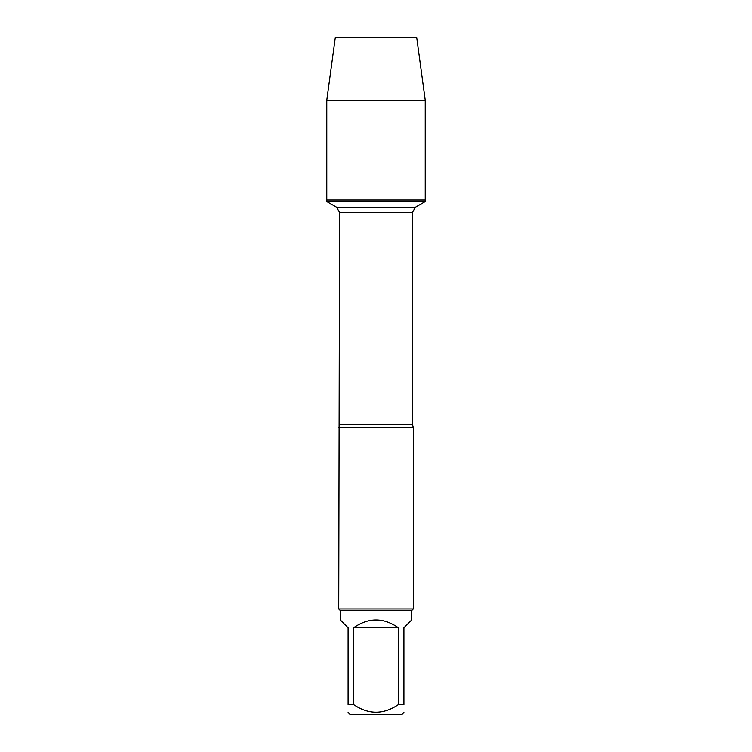 <?xml version="1.0" encoding="UTF-8"?>
<svg xmlns="http://www.w3.org/2000/svg" width="752" height="752" viewBox="0 0 752 752"><rect width="100%" height="100%" fill="white"/><g stroke="black" fill="none" stroke-linecap="round" stroke-linejoin="round"><path stroke-width="1.13" d="M326.782 201.592L425.218 201.592L425.218 200.032L326.782 200.032L326.782 201.592L336.567 207.242L339.547 212.402L338.729 608.951L413.271 608.951L413.271 427.437L338.729 427.437M403.909 712.52L402.038 714.4L349.962 714.4L348.091 712.52M398.381 627.77C383.464 617.383 368.536 617.383 353.619 627.77L398.381 627.77L398.381 704.652C383.445 714.767 368.518 714.767 353.619 704.652L348.091 704.652C348.091 714.767 348.091 714.767 348.091 704.652L348.091 627.77L340.224 619.902L340.224 610.445L411.776 610.445L411.776 619.902L403.909 627.77L403.909 704.652C403.909 714.767 403.909 714.767 403.909 704.652L398.381 704.652M353.619 627.77L353.619 704.652M340.224 610.445L338.729 608.951M326.782 200.032L425.218 200.032L425.218 100.195L326.782 100.195L326.782 200.032L326.782 100.195L335.279 37.6L367.606 37.6M326.782 100.195L335.279 37.6L416.721 37.6L425.218 100.195M339.547 424.288L412.453 424.288L413.271 427.437M412.453 424.288L412.453 212.402L339.547 212.402M336.567 207.242L415.433 207.242L336.567 207.242M412.453 212.402L415.433 207.242L425.218 201.592M411.776 610.445L413.271 608.951"/></g></svg>
